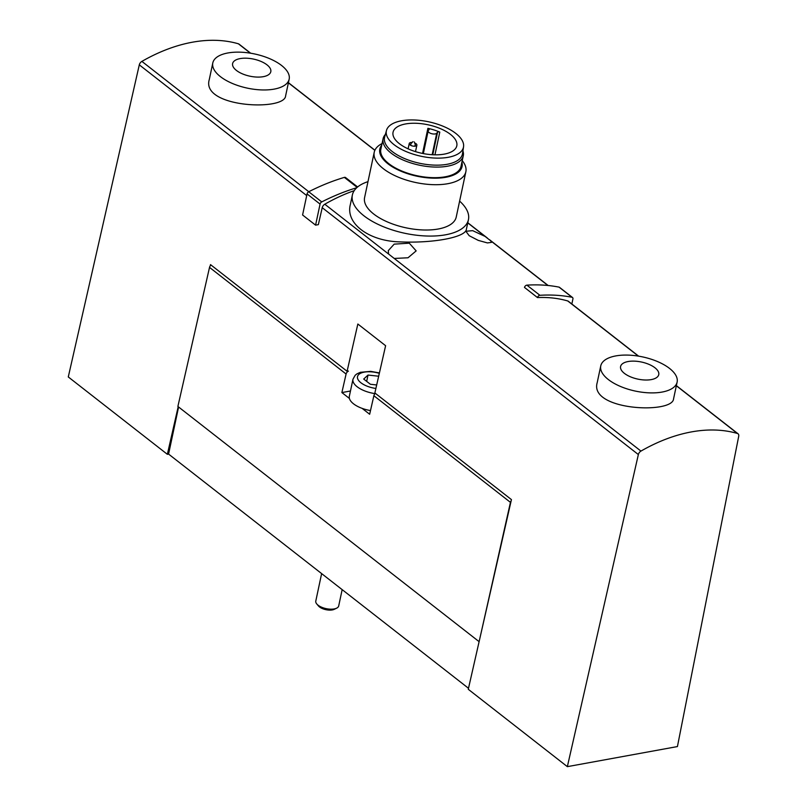 <?xml version="1.0" encoding="UTF-8"?>
<svg xmlns="http://www.w3.org/2000/svg" width="807" height="807" viewBox="0 0 807 807"><rect width="100%" height="100%" fill="white"/><g stroke="black" fill="none" stroke-linecap="round" stroke-linejoin="round"><path stroke-width="1.21" d="M427.902 128.323A1.564 0.696 12 0 1 429.243 129.332A1.564 0.696 12 0 1 429.183 129.473L428.356 130.512A4.489 2.007 12 0 0 428.164 130.916A4.489 2.007 12 0 0 431.664 133.7A4.489 2.007 12 0 0 436.758 133.175L437.576 132.136A1.564 0.696 12 0 1 439.785 132.106A32.593 14.587 12 0 0 427.902 128.323L422.555 153.441M405.598 123.945A32.593 14.587 12 0 0 393.049 132.257A32.593 14.587 12 0 0 421.89 153.3A32.593 14.587 12 0 0 456.802 145.815A32.593 14.587 12 0 0 440.521 128.696A32.593 14.587 12 0 0 405.598 123.945M401.553 120.788A39.402 17.633 12 0 0 386.492 130.391A39.402 17.633 12 0 0 421.254 156.286A39.402 17.633 12 0 0 463.551 146.773A39.402 17.633 12 0 0 443.346 126.356A39.402 17.633 12 0 0 401.553 120.788M386.492 130.391L384.636 137.129A39.815 17.815 12 0 0 419.771 163.296A39.815 17.815 12 0 0 462.502 153.683L463.551 146.773M385.383 134.426A40.986 18.339 12 0 0 383.093 138.713A40.986 18.339 12 0 0 419.368 165.173A40.986 18.339 12 0 0 463.268 155.751A40.986 18.339 12 0 0 462.925 150.909M383.093 138.713L380.843 149.295A40.986 18.339 12 0 0 417.118 175.755A40.986 18.339 12 0 0 461.019 166.333L463.268 155.751M381.721 145.179A42.045 18.823 12 0 0 417.017 176.219A42.045 18.823 12 0 0 461.897 162.217M382.064 143.555A46.836 20.962 12 0 0 374.226 152.271A46.836 20.962 12 0 0 415.686 182.513A46.836 20.962 12 0 0 465.861 171.74A46.836 20.962 12 0 0 462.24 160.603M374.226 152.271L364.593 197.584A46.836 20.962 12 0 0 406.052 227.826A46.836 20.962 12 0 0 456.227 217.063L465.861 171.74M367.982 181.646A59.325 26.55 12 0 0 352.377 194.981A59.325 26.55 12 0 0 404.892 233.294A59.325 26.55 12 0 0 468.443 219.655A59.325 26.55 12 0 0 459.617 201.114M352.377 194.981L350.349 204.554C345.285 223.69 369.354 241.394 400.484 241.898C433.157 243.351 465.821 237.308 466.406 229.218L468.443 219.655M212.806 62.936L209.255 79.671C200.893 107.624 284.76 111.305 285.607 95.902L289.168 79.167A39.029 17.472 12 0 0 269.669 58.669A39.029 17.472 12 0 0 227.836 52.98A39.029 17.472 12 0 0 212.806 62.936A39.029 17.472 12 0 0 247.356 88.134A39.029 17.472 12 0 0 289.168 79.167M537.482 297.571A2.34 1.543 -52 0 1 539.913 295.301A213.119 140.378 -52 0 1 572.062 297.289A2.34 1.543 -52 0 1 572.516 297.501L559.503 287.342A2.34 1.543 -52 0 0 559.049 287.131A213.119 140.378 -52 0 0 526.9 285.143A2.34 1.543 -52 0 0 524.469 287.413L537.482 297.571A165.889 109.268 -52 0 1 567.735 300.961A3.904 2.572 -52 0 1 568.33 301.253L638.64 356.159M490.747 240.839L491.453 242.372L487.418 242.927L478.279 240.385L469.17 235.694L465.881 231.256L472.7 230.661L485.098 236.431L547.923 285.486M178.589 407L168.582 454.089L167.362 454.311L68.282 376.95L139.298 64.853A3.904 2.572 -52 0 1 141.881 61.393A165.889 109.268 -52 0 1 238.388 43.79A3.904 2.572 -52 0 1 238.983 44.082L250.684 53.222M357.622 186.962L345.567 177.55A2.34 1.543 -52 0 0 344.357 177.389A213.119 140.378 -52 0 0 308.728 191.753A2.34 1.543 -52 0 0 307.053 193.922L302.585 214.985L315.587 225.143L318.351 224.639L322.215 207.681A3.904 2.572 -52 0 1 324.797 204.221A165.889 109.268 -52 0 1 354.223 190.654M388.591 254.034L388.288 250.634L394.179 244.138L409.29 243.179L416.16 250.886L408.009 257.776L394.24 258.452L324.797 204.221M640.95 451.093A165.889 109.268 -52 0 1 737.457 433.48A3.904 2.572 -52 0 1 738.052 433.783A3.904 2.572 -52 0 1 738.718 436.244L677.426 746.566L567.351 766.65L638.357 454.553A3.904 2.572 -52 0 1 640.95 451.093L394.24 258.452M600.761 365.874L597.21 382.609C588.848 410.561 672.715 414.243 673.563 398.84L677.123 382.104A39.029 17.472 12 0 0 657.624 361.607A39.029 17.472 12 0 0 615.791 355.917A39.029 17.472 12 0 0 600.761 365.874A39.029 17.472 12 0 0 635.311 391.072A39.029 17.472 12 0 0 677.123 382.104M479.187 641.353L510.448 502.358A3.127 2.058 -52 0 1 511.154 500.834L468.272 689.289L567.351 766.65M168.582 454.089L468.504 688.29M167.362 454.311L178.196 406.688M478.803 641.424L177.883 406.446L209.527 267.389A3.127 2.058 -52 0 1 210.234 265.856L210.516 264.625L347.091 371.27L357.844 324.021L385.615 345.709L374.862 392.959L511.436 499.604L511.154 500.834M347.091 371.27L348.271 371.049M375.366 393.352A3.127 2.058 128 0 0 373.873 395.723L369.656 414.253L362.121 408.372A21.466 9.603 -168 0 1 349.411 398.446L341.875 392.565L346.092 374.024A3.127 2.058 -52 0 1 348.392 371.139M210.234 265.856A3.127 2.058 -52 0 1 211.02 265.019M349.411 398.446A21.466 9.603 -168 0 1 349.34 396.287L352.972 379.219L355.181 375.255L356.997 373.833L360.366 372.309L370.716 371.361L379.421 372.925M370.494 410.561A21.466 9.603 -168 0 1 362.121 408.372M350.47 391.002L341.875 392.565M378.675 376.223L368.012 375.053L363.705 379.058L370.393 384.273L376.687 384.969M342.158 589.635L338.698 605.946A11.712 5.246 -168 0 1 336.61 608.185A11.712 5.246 -168 0 1 334.189 608.932A11.712 5.246 -168 0 1 316.778 603.969A11.712 5.246 -168 0 1 315.789 601.084L321.63 573.595M336.61 608.185L334.249 609.325A9.321 4.166 -168 0 1 332.323 609.921A9.321 4.166 -168 0 1 318.472 605.966L316.778 603.969M366.671 381.368L368.012 375.053M628.098 361.536A19.519 8.736 12 0 0 632.214 377.505A19.519 8.736 12 0 0 658.694 372.673A19.519 8.736 12 0 0 628.098 361.536M240.143 58.598A19.519 8.736 12 0 0 244.259 74.577A19.519 8.736 12 0 0 270.738 69.745A19.519 8.736 12 0 0 240.143 58.598M315.587 225.143L320.066 204.08A2.34 1.543 -52 0 1 321.741 201.911A213.119 140.378 -52 0 1 356.734 187.738M572.516 297.501A2.34 1.543 -52 0 1 572.909 299.014L571.85 304.007M415.252 143.243A3.904 1.745 -168 0 1 416.876 145.149A3.904 1.745 -168 0 1 415.373 146.138A3.904 1.745 -168 0 1 411.197 145.573A3.904 1.745 -168 0 1 409.24 143.525A3.904 1.745 -168 0 1 411.499 142.446M439.785 132.106L434.953 154.823M238.388 43.79L250.422 53.181M288.392 82.828L374.852 150.344M467.757 222.883L485.098 236.431M141.881 61.393L308.788 191.723M567.735 300.961L638.377 356.119M676.347 385.766L737.457 433.48M322.215 207.681L638.357 454.553M139.298 64.853L306.7 195.576M209.527 267.389L346.092 374.024M373.873 395.723L510.448 502.358M375.063 393.634A21.466 9.603 -168 0 1 352.972 379.219M375.891 388.449A17.562 7.858 -168 0 1 357.521 376.566A17.562 7.858 -168 0 1 379.33 373.338M344.357 177.389L357.138 187.375M307.053 193.922L320.066 204.08M308.728 191.753L321.741 201.911M526.9 285.143L539.913 295.301M559.049 287.131L572.062 297.289M436.758 133.175L432.179 154.722M437.576 132.136L432.764 154.752M676.377 385.625L738.052 433.783M288.422 82.687L374.912 150.223M467.788 222.752L487.307 237.984M489.536 239.729L548.165 285.507M409.24 143.525L408.11 148.841M416.876 145.149L415.504 151.635M414.273 141.911L415.353 144.796L414.627 146.218M410.864 145.421L410.773 143.858L412.942 141.629M428.164 130.916L423.342 153.602"/></g></svg>
